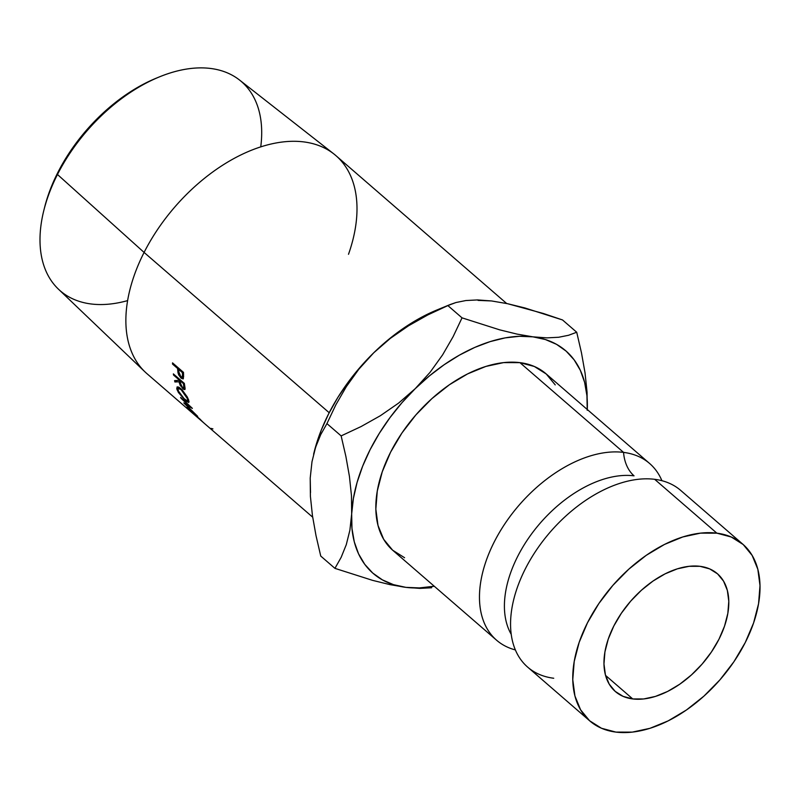 <?xml version="1.0" encoding="UTF-8"?>
<svg xmlns="http://www.w3.org/2000/svg" width="800" height="800" viewBox="0 0 800 800"><rect width="100%" height="100%" fill="white"/><g stroke="black" fill="none" stroke-linecap="round" stroke-linejoin="round"><path stroke-width="1.2" d="M742.9 544.27A116.88 71.4 -49.1 0 1 734.07 661.49A116.88 71.4 -49.1 0 1 615.92 732.1A116.88 71.4 -49.1 0 1 589.87 720.99A116.88 71.4 -49.1 0 1 598.7 603.77A116.88 71.4 -49.1 0 1 716.85 533.16L654.66 479.31L716.85 533.16A116.88 71.4 -49.1 0 1 742.9 544.27L680.71 490.42A116.88 71.4 130.9 0 0 654.66 479.31A116.88 71.4 130.9 0 0 581.08 503.59A116.88 71.4 130.9 0 0 520.97 578.18A116.88 71.4 130.9 0 0 553.73 678.25M511.23 634.35A105.16 64.23 -49.1 0 1 534.16 530.51A105.16 64.23 -49.1 0 1 634.05 475.83A105.16 64.23 130.9 0 0 547.63 515.11A105.16 64.23 130.9 0 0 504.42 607.27M506.69 303.52L335.87 155.6A144.26 88.12 130.9 0 0 144.09 252.43L329.19 412.72L144.09 252.43A144.26 88.12 -49.1 0 1 333.83 153.91L239.47 79.99A138.38 84.52 130.9 0 0 57.47 174.49L57.82 172.53A133.87 81.77 130.9 0 0 44.7 206.97L43.92 210.09A138.38 84.52 -49.1 0 1 57.47 174.49A138.38 84.52 130.9 0 0 58.39 289.11L145.04 371.93A144.26 88.12 -49.1 0 1 144.09 252.43L57.47 174.49L144.09 252.43A144.26 88.12 130.9 0 0 147 373.71L193.64 414.1A144.26 88.12 -49.1 0 1 189.19 409.77L200.16 419.27A144.26 88.12 130.9 0 0 204.61 423.6A144.26 88.12 130.9 0 0 204.69 423.67A144.26 88.12 -49.1 0 1 200.16 419.27L189.19 409.77A144.26 88.12 -49.1 0 0 193.73 414.17A144.26 88.12 -49.1 0 1 193.64 414.1M127.62 300.61A138.38 84.52 -49.1 0 1 43.92 210.09M632.74 698.94A77.92 47.6 -49.1 0 1 615.37 691.54A77.92 47.6 -49.1 0 1 621.26 613.39A77.92 47.6 -49.1 0 1 700.03 566.32L689.12 566.31L677.34 568.84L665.14 573.83L652.99 581.07L641.35 590.3L630.68 601.16L621.38 613.22L613.8 626.03L608.25 639.09L604.93 651.91L603.97 663.98L605.41 674.85L609.2 684.1L615.18 691.37L623.13 696.38L632.74 698.94L643.65 698.96L655.42 696.42L667.62 691.44L679.78 684.19L691.41 674.96L702.09 664.11L711.39 652.04L718.97 639.23L724.52 626.17L727.84 613.35L728.79 601.28L727.35 590.41L723.57 581.16L717.59 573.89L709.64 568.88L700.03 566.32A77.92 47.6 -49.1 0 1 717.39 573.72A77.92 47.6 -49.1 0 1 711.51 651.87A77.92 47.6 -49.1 0 1 632.74 698.94L605.56 675.41L632.74 698.94M183.5 372.37A144.26 88.12 130.9 0 0 183.58 375.06L183.33 378.74L181.07 378.15L178.57 374.69L177.66 369.47A144.26 88.12 -49.1 0 1 177.62 368.49L172.56 364.11A144.26 88.12 -49.1 0 1 172.53 362.87L183.5 372.37L172.53 362.87A144.26 88.12 -49.1 0 0 172.56 364.11L177.62 368.49L178.5 368.04L177.62 368.49A144.26 88.12 -49.1 0 0 177.66 369.47L178.04 373.08L181.07 378.15L183.1 378.94L183.58 375.06A144.26 88.12 -49.1 0 1 183.5 372.37M194.68 415L193.73 414.17L194.68 415M191 411.48A144.26 88.12 130.9 0 0 194.76 415.07A144.26 88.12 130.9 0 0 194.85 415.15A144.26 88.12 -49.1 0 1 191 411.48L195.22 415.14L191 411.48M199.07 418.8A144.26 88.12 -49.1 0 1 198.98 418.72A144.26 88.12 -49.1 0 1 195.22 415.14L195.22 415.14A144.26 88.12 -49.1 0 0 199.07 418.8L200.02 419.62L199.07 418.8M196.35 416.11A144.26 88.12 130.9 0 0 200.11 419.7A144.26 88.12 130.9 0 0 200.19 419.77A144.26 88.12 -49.1 0 1 196.35 416.11L199.72 419.03L196.35 416.11M203.57 422.7A144.26 88.12 -49.1 0 1 203.48 422.62A144.26 88.12 -49.1 0 1 199.72 419.03L199.72 419.03A144.26 88.12 -49.1 0 0 203.57 422.7L204.52 423.52L203.57 422.7M183.94 403.07A144.26 88.12 -49.1 0 1 183.81 402.88L189.53 406.17L181.09 398.35A144.26 88.12 -49.1 0 1 180.59 397.41L192.29 408.27A144.26 88.12 130.9 0 0 192.36 408.4L185.84 404.68L197.59 416.26A144.26 88.12 130.9 0 0 197.68 416.38L187.66 408.04A144.26 88.12 -49.1 0 1 187.02 407.25L194.23 413.24L183.94 403.07A144.26 88.12 -49.1 0 1 183.81 402.88L189.78 405.95L181.09 398.35A144.26 88.12 -49.1 0 1 180.59 397.41L192.29 408.27A144.26 88.12 -49.1 0 0 192.36 408.4L185.84 404.68L186.22 404.31L185.84 404.68L197.59 416.26A144.26 88.12 -49.1 0 0 197.68 416.38L187.66 408.04A144.26 88.12 -49.1 0 1 187.02 407.25L194.35 413.12L183.94 403.07M184.34 383.39A144.26 88.12 130.9 0 0 184.73 385.97L184.98 389.41L183.81 389.46L180.21 385.38L178.99 381.79L174.9 381.99A144.26 88.12 -49.1 0 1 174.58 380.63L178.75 380.38A144.26 88.12 -49.1 0 1 178.6 379.44L173.54 375.06A144.26 88.12 -49.1 0 1 173.37 373.89L184.34 383.39L173.37 373.89A144.26 88.12 -49.1 0 0 173.54 375.06L178.6 379.44L179.29 379.02L178.6 379.44A144.26 88.12 -49.1 0 0 178.75 380.38L174.58 380.63A144.26 88.12 -49.1 0 0 174.9 381.99L178.99 381.79L182.89 388.79L185.12 388.71L184.73 385.97A144.26 88.12 -49.1 0 1 184.34 383.39M185.83 401.02L178.36 392.42L176.73 388.7L177.27 386.9L178.73 387.12L181.98 389.67L187.31 396.99L189.05 401.64L188.62 402.46L185.83 401.02M649.62 463.49L545.97 373.74A116.88 71.4 130.9 0 0 519.92 362.64L623.56 452.39A116.88 71.4 -49.1 0 0 505.41 523A116.88 71.4 -49.1 0 0 496.59 640.22A116.88 71.4 -49.1 0 0 515.38 649.93A116.88 71.4 -49.1 0 1 496.72 537.24A116.88 71.4 -49.1 0 1 623.56 452.39A34.63 25.39 -82.8 0 0 634.05 475.83A34.63 25.39 97.2 0 1 623.56 452.39A116.88 71.4 -49.1 0 1 649.62 463.49A116.88 71.4 -49.1 0 1 661.92 480.7M314.2 451.83L321.23 430.19L328.68 413.73L337.82 397.49L348.51 381.74L360.55 366.75L373.75 352.78L390.37 338.35L408.59 325.75L427.9 314.88L447.83 305.55L462.03 317.85L453.12 336.66L442.61 354.86L430.09 372.29L415.21 388.68L398.59 403.11L380.38 415.71L361.06 426.57L341.14 435.9L345.88 456.43L349.43 476.39L351.47 495.66L351.67 513.93L349.89 530.22L346.28 544.66L341.17 557.31L334.94 568.36L372.62 580.37L389.98 584.63L405.91 587.36A147.19 89.91 -49.1 0 1 351.67 513.93A147.19 89.91 -49.1 0 1 415.21 388.68L398.59 403.11L380.38 415.71L361.06 426.57L341.14 435.9L345.88 456.43L349.43 476.39L351.47 495.66L351.67 513.93L349.89 530.22L346.28 544.66L341.17 557.31L334.94 568.36L372.62 580.37L389.98 584.63L405.91 587.36A147.19 89.91 -49.1 0 0 434.25 586.23L419.42 587.92L405.91 587.36L393.49 584.66L382.37 579.86L372.74 573.05L364.76 564.34L358.58 553.89L354.29 541.86L351.97 528.46L351.67 513.93L353.38 498.52L357.07 482.48L362.69 466.09L370.13 449.63L379.28 433.39L389.97 417.64L402.01 402.65L415.21 388.68L429.34 375.96L444.16 364.72L459.41 355.14L474.83 347.39L490.16 341.61L505.13 337.89L519.49 336.29L533 336.85L545.42 339.55L556.54 344.34L566.17 351.16L574.15 359.86L580.33 370.32L584.62 382.35L586.94 395.75L587.24 410.28L587.07 392.29L585.05 372.98L581.47 352.81L576.72 332.25L568.54 335.28L558.69 337.26L546.95 337.87L533 336.85L517.02 334.1L499.67 329.84L462.03 317.85L453.12 336.66L442.61 354.86L430.09 372.29L415.21 388.68A147.19 89.91 -49.1 0 1 533 336.85A147.19 89.91 -49.1 0 1 587.28 409.51M555.23 384.9L546.26 374L534.34 366.48L519.92 362.64L503.56 362.62L485.89 366.42L467.59 373.9L449.37 384.77L431.91 398.61L415.9 414.89L401.94 432.99L390.58 452.2L382.25 471.8L377.28 491.02L375.84 509.13L378 525.44L383.68 539.31L392.65 550.21L404.58 557.73M623.56 452.39L519.92 362.64A116.88 71.4 130.9 0 0 401.77 433.25A116.88 71.4 130.9 0 0 392.94 550.46L496.59 640.22M654.66 479.31A116.88 71.4 130.9 0 0 536.51 549.92A116.88 71.4 130.9 0 0 527.68 667.14L589.87 720.99M615.92 732.1L601.5 728.26L589.58 720.74L580.61 709.83L574.93 695.96L572.77 679.66L574.2 661.55L579.18 642.32L587.51 622.73L598.87 603.51L612.83 585.42L628.84 569.14L646.29 555.3L664.52 544.43L682.82 536.95L700.49 533.14L716.85 533.16L731.26 537.01L743.19 544.52L752.16 555.43L757.84 569.3L760 585.6L758.56 603.72L753.59 622.94L745.26 642.53L733.9 661.75L719.94 679.84L703.93 696.13L686.47 709.97L668.24 720.84L649.95 728.32L632.28 732.12L615.92 732.1M431.62 587.77L419.9 588.38L431.62 587.77M405.91 587.36L419.9 588.38M310.52 492.56L310.21 478.03L311.99 461.74L315.59 447.31L320.7 434.66L326.94 423.61L335.85 404.8L346.36 386.6L358.88 369.16L373.75 352.78L387.88 340.06L402.7 328.82L417.95 319.24L437.05 309.93M478.04 300.39L491.57 300.95L507.52 303.69L543.36 313.48L562.52 319.95L576.72 332.25L562.52 319.95L524.87 307.95L507.52 303.69L491.54 300.95L477.59 299.93L491.54 300.95M310.21 478.03L310.4 496.31L312.44 515.57L315.99 535.54L320.74 556.06L334.94 568.36L320.74 556.06L315.99 535.54L312.44 515.57L310.4 496.31L310.21 478.03L311.99 461.74L315.59 447.31M320.7 434.66L326.94 423.61L341.14 435.9L326.94 423.61L335.85 404.8L346.36 386.6L358.88 369.16L373.75 352.78L390.37 338.35L408.59 325.75L427.9 314.88L450.03 304.59L436.87 310A147.19 89.91 130.9 0 0 373.75 352.78A147.19 89.91 130.9 0 0 314.26 451.6L313.62 454.14M465.86 300.54L477.59 299.93L465.86 300.54L456 302.52L465.86 300.54M450.03 304.59L456 302.52L447.83 305.55L462.03 317.85L499.67 329.84L517.02 334.1L533 336.85L546.95 337.87L558.69 337.26L568.54 335.28L576.72 332.25L581.47 352.81L585.05 372.98L587.07 392.29L587.24 410.28M333.83 153.91A144.26 88.12 -49.1 0 1 348.5 254.29M44.57 207.51L48.28 194.98L57.82 172.53L70.83 150.53L86.81 129.8L105.15 111.15L125.14 95.3L146.02 82.85L156.74 77.98M212.92 428.89L210.96 428.39M185.27 400.55L188.82 402.36L188.55 399.69L180.81 388.57L177.03 387.02L177.06 389.79L185.27 400.55M177.81 389.22L177.06 389.79L177.81 389.22M181.11 389.65L181.6 389.3L181.11 389.65L187.45 398.76L187.64 401.01L184.82 399.59L178.17 390.73L178.13 388.42L181.11 389.65L179.43 388.48L178.28 388.34L177.82 389.12L179.22 392.88L182.84 397.67L187.51 401.06L187.99 398.35L187.45 398.76L184.89 394.04L181.11 389.65M184.97 387.39L182.89 388.79L184.97 387.39M184.83 389.58L185.12 388.71M179.85 381.25L178.99 381.79L179.85 381.25M177.1 380.49L174.9 381.99L177.1 380.49M179.98 379.62L178.75 380.38L179.98 379.62M174.23 374.64L173.54 375.06L174.23 374.64M182.64 387.69L180.1 382.74L179.73 380.41L180.41 379.99L179.73 380.41L183.38 383.58L184.07 383.16L183.38 383.58L179.73 380.41L181.64 386.58L183.48 388.17L183.78 385.98A144.26 88.12 -49.1 0 1 183.38 383.58A144.26 88.12 -49.1 0 0 183.78 385.98L183.8 388.14L182.64 387.69M184.64 385.43L183.78 385.98L184.64 385.43M183.64 376.67L181.07 378.15L183.64 376.67M178.89 372.62L178.04 373.08L178.89 372.62M179.22 368.66L177.66 369.47L179.22 368.66M173.44 363.66L172.56 364.11L173.44 363.66M180.95 376.96L178.83 371.84L178.75 369.47L179.63 369.02L178.75 369.47L182.4 372.63L183.28 372.18L182.4 372.63L178.75 369.47L178.95 373.12L179.99 375.85L181.82 377.43L182.51 375.13A144.26 88.12 -49.1 0 1 182.4 372.63A144.26 88.12 -49.1 0 0 182.51 375.13L182.17 377.41L180.95 376.96M183.56 374.57L182.51 375.13L183.56 374.57M159.19 76.97L156.22 78.19A133.87 81.77 130.9 0 0 57.82 172.53L57.47 174.49A138.38 84.52 -49.1 0 1 159.19 76.97A138.38 84.52 -49.1 0 1 260.75 146.86M312.68 517.18L204.61 423.6M194.76 415.07L198.98 418.72M200.11 419.7L203.48 422.62M179.4 387.5L178.14 388.42M188.7 400.12L187.62 400.99M183.79 388.13L184.96 387.35M182.2 377.37L183.64 376.57"/></g></svg>
